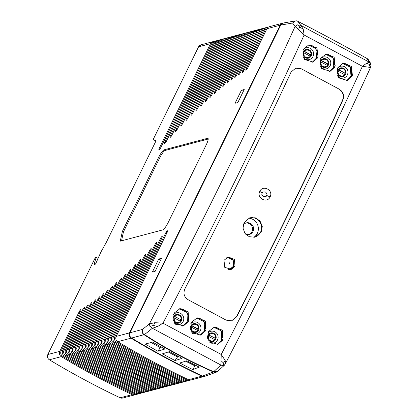 <?xml version="1.0" encoding="UTF-8"?>
<svg xmlns="http://www.w3.org/2000/svg" width="419" height="419" viewBox="0 0 419 419"><rect width="100%" height="100%" fill="white"/><g stroke="black" fill="none" stroke-linecap="round" stroke-linejoin="round"><path stroke-width="0.63" d="M280.756 25.056L283.49 22.982L295.316 20.95L292.577 23.024L280.756 25.056L130.01 332.759L142.465 329.434C141.648 331.586 142.167 333.341 144.016 334.702C165.296 348.603 188.445 361.031 213.465 371.999L202.34 376.042L205.32 376.157M130.01 332.759C129.188 334.912 129.701 336.666 131.561 338.028A840.325 809.367 75.2 0 0 202.34 376.042M131.561 338.028L144.016 334.702A3.981 1.393 123.1 0 0 144.529 334.572C165.699 348.409 188.739 360.78 213.648 371.695L213.465 371.999A3.981 3.834 -110 0 0 216.361 372.145L205.231 376.189M186.785 360.806A839.718 808.785 75.2 0 0 199.297 367.144L192.688 369.558A840.179 809.23 -104.8 0 1 179.756 363.011L186.785 360.806M175.236 354.704A839.718 808.785 75.2 0 0 182.066 358.339L175.048 360.56A840.179 809.23 -104.8 0 1 168.202 356.92A840.179 809.23 -104.8 0 1 162.488 353.814L169.527 351.604A839.718 808.785 75.2 0 0 175.236 354.704M145.225 344.072L152.636 342.087A839.718 808.785 75.2 0 0 164.861 349.027L157.843 351.242A840.179 809.23 -104.8 0 1 145.22 344.072M303.236 29.178L304.136 35.007C260.702 130.262 213.648 226.312 162.965 323.169L157.549 326.558L152.396 328.26L149.902 326.375L149.363 323.897C201.827 223.903 250.394 124.762 295.07 26.486L297.626 24.841L300.784 25.376L303.236 29.178L299.726 27.015L298.511 29.456L295.07 26.486L292.577 23.024C294.897 20.809 296.689 20.28 297.94 21.427A3.981 1.467 -62.9 0 0 297.809 21.327A3.981 3.981 0 0 0 295.316 20.95M224.285 365.331L223.317 365.803L220.928 365.064L221.232 354.464C271.522 257.397 318.581 161.341 362.404 66.302L366.635 63.227L369.312 62.18L367.06 58.519C343.381 45.236 320.299 32.839 297.809 21.327M370.621 63.327L368.495 59.891L367.06 58.545C343.48 45.315 320.446 32.944 297.94 21.427L300.784 25.376L369.312 62.18L370.658 63.379M149.902 326.375L153.527 325.427L154.852 322.693L162.965 323.169L221.232 354.464L225.181 360.46L225.417 363.682C277.247 263.823 325.642 165.039 370.606 67.328L371.051 64.275L370.642 63.353M370.543 67.019C370.852 67.511 370.281 67.579 368.835 67.223L369.72 64.605L371.035 64.269M368.835 67.223L362.404 66.302L304.136 35.007L298.511 29.456M301.214 68.763L339.317 89.221L301.214 68.763L295.783 68.082L291.09 72.052A1349.012 269.595 118.2 0 1 184.847 288.921C183.051 293.457 184.124 297.05 188.079 299.695L226.181 320.158L231.717 320.807L236.693 316.764A1349.012 269.595 -61.8 0 0 342.936 99.895C344.507 95.427 343.297 91.866 339.317 89.221M337.405 68.695L338.767 77.892L347.393 80.464L351.834 76.447L352.4 75.226L351.337 66.422L343.329 63.206L337.965 67.475L337.405 68.695M320.781 58.246L320.221 59.467L321.588 68.664L330.214 71.235L334.655 67.218L335.216 65.998L334.153 57.194L326.144 53.983L320.781 58.246M174.32 312.967L173.77 314.035L174.686 323.353L183.443 325.888L188.199 321.787L188.754 320.718L188.141 311.82L180.081 308.599L174.32 312.967M191.504 322.195L190.949 323.259L191.865 332.581L200.622 335.116L205.383 331.01L205.933 329.947L205.326 321.048L197.265 317.827L191.504 322.195M318.031 56.769L317.471 57.99L313.03 62.012L304.419 59.456L303.037 50.238L303.602 49.018L308.965 44.754L316.958 47.949L318.031 56.769L316.659 57.204L315.806 48.641L308.222 44.938L309.447 44.927L312.857 45.959L315.366 48.091L316.953 51.018L317.345 54.507L316.659 57.204L316.094 58.419L312.312 62.211M223.118 339.175L222.562 340.238L217.807 344.345L209.086 341.852L208.133 332.487L208.683 331.424L214.444 327.056L222.479 330.24L223.118 339.175L221.74 339.61L221.352 330.91L213.721 327.229L215.13 327.213L218.456 328.213L220.913 330.329L222.416 333.383L222.615 336.824L221.19 340.673L222.562 340.238M153.527 325.427L157.549 326.558M220.949 360.607L223.521 363.022L223.317 365.803M225.181 360.46L223.521 363.022M217.272 371.658A3.981 3.834 -110 0 1 216.361 372.145A3.981 3.981 0 0 0 217.681 371.344L213.648 371.695L220.928 365.064L152.396 328.26L144.529 334.572C142.931 334.126 142.245 332.414 142.465 329.434L149.363 323.897L154.852 322.693M297.626 24.841L299.726 27.015M366.635 63.227L369.72 64.605M295.625 68.129L300.905 68.842M339.002 89.305C342.988 91.955 344.193 95.511 342.627 99.979A1347.818 269.354 118.2 0 1 236.384 316.848L231.56 320.849M234.98 266.201L234.446 259.455L228.308 256.988L223.987 260.299L224.767 267.374L231.419 269.312L234.98 266.201L233.414 266.694L230.581 269.527L231.759 268.762L233.399 266.725M261.304 232.032L262.289 226.307L259.995 220.949L255.218 217.786L249.577 217.885L244.036 222.761L243.02 228.172L244.953 233.346L249.242 236.698L254.584 237.206L261.304 232.032M259.79 191.368C262.818 184.407 273.733 190.231 270.103 196.904C267.076 203.864 256.156 198.04 259.79 191.368L262.252 193.101C262.441 192.033 263.556 191.693 265.599 192.085C266.95 193.599 267.285 194.72 266.61 195.443C266.217 198.433 260.178 195.432 262.252 193.101M248.781 218.194A10.396 10.014 -104.8 0 1 257.303 233.362A10.396 10.014 -104.8 0 1 253.825 237.327M254.254 237.269A9.951 9.585 75.2 0 0 260.545 232.199A9.951 9.585 75.2 0 0 259.314 221.342A9.951 9.585 75.2 0 0 249.2 218.021M192.688 369.558L195.422 365.211M185.633 361.168A836.444 805.632 75.2 0 0 195.092 365.939M168.27 352.002A836.444 805.632 75.2 0 0 170.795 353.364A836.444 805.632 75.2 0 0 177.525 356.936L177.892 356.129M175.048 360.555L177.525 356.936M160.734 346.717L160.309 347.634A836.444 805.632 -104.8 0 1 151.175 342.48M157.843 351.242L160.309 347.634M316.623 57.283L316.062 58.456L317.471 57.99M335.216 65.998L333.838 66.432L333.278 67.648L329.496 71.44L331.45 70.151L333.241 67.726M334.655 67.218L333.246 67.684L334.42 64.542L334.446 61.535L333.178 58.199L330.821 55.685L328.009 54.376L325.401 54.166L332.995 57.88L333.802 66.511M352.4 75.226L351.022 75.656L350.457 76.876L351.834 76.447M350.42 76.955L348.629 79.38L346.675 80.668L350.457 76.876L351.599 73.77L351.625 70.764L350.363 67.428L348.006 64.914L345.193 63.604L342.585 63.395L350.179 67.103L350.986 75.734M188.754 320.718L187.377 321.153L188.063 319.32L188.283 316.141L187.173 312.799L184.905 310.28L181.966 308.939L179.358 308.777L186.994 312.469L187.377 321.153L186.816 322.237M187.361 321.158L184.92 324.662L182.71 326.097L186.822 322.216L188.199 321.782M204.545 330.397L205.242 328.548L205.462 325.369L204.357 322.028L202.084 319.508L199.151 318.168L196.537 318.005L204.179 321.692L204.556 330.382L203.995 331.46L199.889 335.326L202.105 333.891L203.99 331.45L205.383 331.01M203.99 331.45L204.54 330.382L205.933 329.947M221.169 340.673L219.284 343.119L217.073 344.554L221.19 340.673L221.73 339.626M160.351 148.384L159.456 147.902L210.527 43.655A3.981 3.834 -104.8 0 1 213.632 41.539M184.601 381.599A3.981 3.834 -104.8 0 1 183.946 381.84L182.396 382.254A3.981 3.834 -104.8 0 1 179.819 382.002A840.325 809.367 -104.8 0 1 109.04 343.989A3.981 3.834 -104.8 0 1 107.494 338.725L150.625 250.677A2.587 0.519 -61.8 0 0 150.735 250.447A2.587 0.519 -61.8 0 0 151.18 248.577A2.587 0.519 -61.8 0 0 149.279 251.033L106.148 339.081L104.593 339.49A3.981 3.834 -104.8 0 0 106.138 344.758L107.693 344.345A3.981 3.834 -104.8 0 1 106.148 339.081M183.946 381.84A3.981 3.834 -104.8 0 1 181.369 381.594A840.325 809.367 -104.8 0 1 110.59 343.58A3.981 3.834 -104.8 0 1 109.045 338.311L107.494 338.725M181.705 382.364A3.981 3.834 -104.8 0 1 181.05 382.61L179.494 383.018A3.981 3.834 -104.8 0 1 176.923 382.772A840.325 809.367 -104.8 0 1 106.138 344.758M181.05 382.61A3.981 3.834 -104.8 0 1 178.473 382.358A840.325 809.367 -104.8 0 1 107.693 344.345M170.114 385.433A3.981 3.834 -104.8 0 1 166.882 385.428A840.325 809.367 -104.8 0 1 96.103 347.414A3.981 3.834 -104.8 0 1 94.558 342.15L93.002 342.559A3.981 3.834 -104.8 0 0 94.547 347.828L96.103 347.414M169.459 385.679L167.904 386.088A3.981 3.834 -104.8 0 1 165.332 385.841A840.325 809.367 -104.8 0 1 94.547 347.828M167.218 386.203A3.981 3.834 -104.8 0 1 163.986 386.198A840.325 809.367 -104.8 0 1 93.207 348.184A3.981 3.834 -104.8 0 1 91.661 342.915L90.106 343.329A3.981 3.834 -104.8 0 0 91.651 348.592L93.207 348.184M166.563 386.444L165.007 386.857A3.981 3.834 -104.8 0 1 162.431 386.606A840.325 809.367 -104.8 0 1 91.651 348.592M164.321 386.967A3.981 3.834 -104.8 0 1 161.09 386.962A840.325 809.367 -104.8 0 1 90.305 348.948A3.981 3.834 -104.8 0 1 88.76 343.685L87.21 344.093A3.981 3.834 -104.8 0 0 88.755 349.362L90.305 348.948M163.661 387.214L162.111 387.622A3.981 3.834 -104.8 0 1 159.534 387.376A840.325 809.367 -104.8 0 1 88.755 349.362M161.42 387.737A3.981 3.834 -104.8 0 1 158.188 387.732A840.325 809.367 -104.8 0 1 87.409 349.718A3.981 3.834 -104.8 0 1 85.864 344.455L84.313 344.863A3.981 3.834 -104.8 0 0 85.858 350.127L87.409 349.718M160.765 387.978L159.215 388.392A3.981 3.834 -104.8 0 1 156.638 388.141A840.325 809.367 -104.8 0 1 85.858 350.127M158.523 388.502A3.981 3.834 -104.8 0 1 157.869 388.748L156.313 389.157A3.981 3.834 -104.8 0 1 153.742 388.911A840.325 809.367 -104.8 0 1 82.957 350.897A3.981 3.834 -104.8 0 1 81.412 345.633L107.583 292.216A2.587 0.519 -61.8 0 0 107.688 291.985A2.587 0.519 -61.8 0 0 108.133 290.116A2.587 0.519 -61.8 0 0 106.237 292.572L80.071 345.989L78.515 346.398A3.981 3.834 -104.8 0 0 80.06 351.661L81.611 351.253A3.981 3.834 -104.8 0 1 80.071 345.989M157.869 388.748A3.981 3.834 -104.8 0 1 155.292 388.497A840.325 809.367 -104.8 0 1 84.512 350.483A3.981 3.834 -104.8 0 1 82.967 345.219L81.412 345.633M155.627 389.272A3.981 3.834 -104.8 0 1 154.972 389.513L153.417 389.927A3.981 3.834 -104.8 0 1 150.84 389.675A840.325 809.367 -104.8 0 1 80.06 351.661M154.972 389.513A3.981 3.834 -104.8 0 1 152.396 389.267A840.325 809.367 -104.8 0 1 81.611 351.253M152.731 390.042A3.981 3.834 -104.8 0 1 152.071 390.283L150.521 390.691A3.981 3.834 -104.8 0 1 147.944 390.445A840.325 809.367 -104.8 0 1 77.164 352.431A3.981 3.834 -104.8 0 1 75.619 347.168L99.293 298.847A2.587 0.519 -61.8 0 0 99.397 298.616A2.587 0.519 -61.8 0 0 99.842 296.741A2.587 0.519 -61.8 0 0 97.946 299.203L74.273 347.524L72.723 347.932A3.981 3.834 -104.8 0 0 74.268 353.201L75.818 352.788A3.981 3.834 -104.8 0 1 74.273 347.524M152.071 390.283A3.981 3.834 -104.8 0 1 149.499 390.037A840.325 809.367 -104.8 0 1 78.714 352.018A3.981 3.834 -104.8 0 1 77.169 346.754L75.619 347.168M149.829 390.807A3.981 3.834 -104.8 0 1 149.174 391.047L147.624 391.461A3.981 3.834 -104.8 0 1 145.047 391.215A840.325 809.367 -104.8 0 1 74.268 353.201M149.174 391.047A3.981 3.834 -104.8 0 1 146.598 390.801A840.325 809.367 -104.8 0 1 75.818 352.788M146.933 391.576A3.981 3.834 -104.8 0 1 143.701 391.571A840.325 809.367 -104.8 0 1 72.922 353.557A3.981 3.834 -104.8 0 1 71.377 348.289L69.821 348.702A3.981 3.834 -104.8 0 0 71.366 353.966L72.922 353.557M146.278 391.817L144.723 392.226A3.981 3.834 -104.8 0 1 142.151 391.98A840.325 809.367 -104.8 0 1 71.366 353.966M144.036 392.341A3.981 3.834 -104.8 0 1 143.382 392.582L141.826 392.996A3.981 3.834 -104.8 0 1 139.249 392.75A840.325 809.367 -104.8 0 1 68.47 354.736A3.981 3.834 -104.8 0 1 66.925 349.467L87.65 307.169A2.587 0.519 -61.8 0 0 87.76 306.938A2.587 0.519 -61.8 0 0 88.2 305.063A2.587 0.519 -61.8 0 0 86.304 307.525L65.579 349.823L64.028 350.237A3.981 3.834 -104.8 0 0 65.574 355.501L67.124 355.092A3.981 3.834 -104.8 0 1 65.579 349.823M143.382 392.582A3.981 3.834 -104.8 0 1 140.805 392.336A840.325 809.367 -104.8 0 1 70.02 354.322A3.981 3.834 -104.8 0 1 68.48 349.058L66.925 349.467M138.239 393.876A3.981 3.834 -104.8 0 1 137.584 394.117L136.034 394.53A3.981 3.834 -104.8 0 1 133.457 394.284A840.325 809.367 -104.8 0 1 62.677 356.27A3.981 3.834 -104.8 0 1 61.132 351.002L80.401 311.663A2.587 0.519 -61.8 0 0 80.511 311.437A2.587 0.519 -61.8 0 0 80.951 309.562A2.587 0.519 -61.8 0 0 79.055 312.019L59.786 351.358L47.834 354.521L95.323 257.591L96.14 257.376L98.072 258.413M64.028 350.237L83.973 309.521A2.587 0.519 -61.8 0 0 84.083 309.29A2.587 0.519 -61.8 0 0 84.528 307.42A2.587 0.519 -61.8 0 0 82.627 309.877L62.682 350.593L61.132 351.002M137.584 394.117A3.981 3.834 -104.8 0 1 135.007 393.87A840.325 809.367 -104.8 0 1 64.227 355.857A3.981 3.834 -104.8 0 1 62.682 350.593M141.14 393.111A3.981 3.834 -104.8 0 1 140.48 393.352L138.93 393.76A3.981 3.834 -104.8 0 1 136.353 393.514A840.325 809.367 -104.8 0 1 65.574 355.501M140.48 393.352A3.981 3.834 -104.8 0 1 137.909 393.106A840.325 809.367 -104.8 0 1 67.124 355.092M69.821 348.702L91.426 304.608A2.587 0.519 -61.8 0 0 91.536 304.377A2.587 0.519 -61.8 0 0 91.976 302.502A2.587 0.519 -61.8 0 0 90.08 304.964L68.48 349.058M72.723 347.932L95.307 301.832A2.587 0.519 -61.8 0 0 95.417 301.601A2.587 0.519 -61.8 0 0 95.857 299.732A2.587 0.519 -61.8 0 0 93.961 302.188L71.377 348.289M78.515 346.398L103.383 295.641A2.587 0.519 -61.8 0 0 103.493 295.411A2.587 0.519 -61.8 0 0 103.933 293.541A2.587 0.519 -61.8 0 0 102.037 295.997L77.169 346.754M84.313 344.863L111.889 288.565A2.587 0.519 -61.8 0 0 111.999 288.335A2.587 0.519 -61.8 0 0 112.444 286.465A2.587 0.519 -61.8 0 0 110.548 288.921L82.967 345.219M87.21 344.093L116.314 284.69A2.587 0.519 -61.8 0 0 116.424 284.459A2.587 0.519 -61.8 0 0 116.864 282.584A2.587 0.519 -61.8 0 0 114.968 285.046L85.864 344.455M90.106 343.329L120.85 280.578A2.587 0.519 -61.8 0 0 120.96 280.348A2.587 0.519 -61.8 0 0 121.4 278.473A2.587 0.519 -61.8 0 0 119.504 280.934L88.76 343.685M93.002 342.559L125.501 276.226A2.587 0.519 -61.8 0 0 125.611 275.995A2.587 0.519 -61.8 0 0 126.051 274.126A2.587 0.519 -61.8 0 0 124.155 276.582L91.661 342.915M173.01 384.668A3.981 3.834 -104.8 0 1 172.356 384.909L170.805 385.323A3.981 3.834 -104.8 0 1 168.228 385.071A840.325 809.367 -104.8 0 1 97.449 347.058A3.981 3.834 -104.8 0 1 95.904 341.794L130.272 271.632A2.587 0.519 -61.8 0 0 130.382 271.402A2.587 0.519 -61.8 0 0 130.828 269.532A2.587 0.519 -61.8 0 0 128.926 271.989L94.558 342.15M172.356 384.909A3.981 3.834 -104.8 0 1 169.779 384.663A840.325 809.367 -104.8 0 1 98.999 346.649A3.981 3.834 -104.8 0 1 97.454 341.38L95.904 341.794M175.912 383.898A3.981 3.834 -104.8 0 1 175.252 384.144L173.702 384.553A3.981 3.834 -104.8 0 1 171.125 384.307A840.325 809.367 -104.8 0 1 100.345 346.293A3.981 3.834 -104.8 0 1 98.8 341.024L135.169 266.788A2.587 0.519 -61.8 0 0 135.279 266.557A2.587 0.519 -61.8 0 0 135.719 264.688A2.587 0.519 -61.8 0 0 133.823 267.144L97.454 341.38M104.593 339.49L145.341 256.318A2.587 0.519 -61.8 0 0 145.451 256.088A2.587 0.519 -61.8 0 0 145.896 254.218A2.587 0.519 -61.8 0 0 143.995 256.674L103.252 339.846L101.697 340.259L140.192 261.686A2.587 0.519 -61.8 0 0 140.297 261.456A2.587 0.519 -61.8 0 0 140.742 259.581A2.587 0.519 -61.8 0 0 138.846 262.043L100.351 340.616L98.8 341.024M178.808 383.134A3.981 3.834 -104.8 0 1 175.577 383.128A840.325 809.367 -104.8 0 1 104.797 345.115A3.981 3.834 -104.8 0 1 103.252 339.846M187.503 380.829A3.981 3.834 -104.8 0 1 186.843 381.075L185.292 381.484A3.981 3.834 -104.8 0 1 182.715 381.238A840.325 809.367 -104.8 0 1 111.936 343.224A3.981 3.834 -104.8 0 1 110.391 337.955L156.051 244.754A2.587 0.519 -61.8 0 0 156.161 244.523A2.587 0.519 -61.8 0 0 156.601 242.653A2.587 0.519 -61.8 0 0 154.705 245.11L109.045 338.311M186.843 381.075A3.981 3.834 -104.8 0 1 184.271 380.824A840.325 809.367 -104.8 0 1 113.486 342.81A3.981 3.834 -104.8 0 1 111.941 337.546L110.391 337.955M190.399 380.064A3.981 3.834 -104.8 0 1 189.744 380.305L188.189 380.719A3.981 3.834 -104.8 0 1 185.612 380.468A840.325 809.367 -104.8 0 1 114.832 342.454A3.981 3.834 -104.8 0 1 113.287 337.19L161.619 238.537A2.587 0.519 -61.8 0 0 161.729 238.306A2.587 0.519 -61.8 0 0 162.169 236.436A2.587 0.519 -61.8 0 0 160.273 238.893L111.941 337.546M189.744 380.305A3.981 3.834 -104.8 0 1 187.167 380.059A840.325 809.367 -104.8 0 1 116.388 342.045A3.981 3.834 -104.8 0 1 114.843 336.776L113.287 337.19M131.032 338.164A3.981 3.834 -104.8 0 1 129.487 332.901L116.183 336.42A3.981 3.834 -104.8 0 0 117.729 341.689L131.032 338.164A840.325 809.367 -104.8 0 0 201.817 376.178A3.981 3.834 -104.8 0 0 204.388 376.424L191.085 379.949A3.981 3.834 -104.8 0 1 188.513 379.703A840.325 809.367 -104.8 0 1 117.729 341.689M166.914 232.87L165.987 232.372A2.587 0.519 -61.8 0 1 167.888 229.911A2.587 0.519 -61.8 0 1 167.443 231.786A2.587 0.519 -61.8 0 1 167.333 232.016L116.183 336.42M240.045 73.22L239.149 72.744A2.587 0.519 -61.8 0 0 239.034 72.979A2.587 0.519 -61.8 0 0 238.594 74.844A2.587 0.519 -61.8 0 0 240.49 72.387L261.131 30.252A3.981 3.834 -104.8 0 1 263.551 28.251L265.101 27.837A3.981 3.834 -104.8 0 1 265.793 27.727M236.258 75.802L235.363 75.32A2.587 0.519 -61.8 0 0 235.248 75.556A2.587 0.519 -61.8 0 0 234.808 77.426A2.587 0.519 -61.8 0 0 236.709 74.964L258.235 31.022A3.981 3.834 -104.8 0 1 260.655 29.016L262.205 28.607A3.981 3.834 -104.8 0 1 262.896 28.492M232.341 78.641L231.45 78.159A2.587 0.519 -61.8 0 0 231.361 78.348A2.587 0.519 -61.8 0 0 230.921 80.212A2.587 0.519 -61.8 0 0 232.817 77.756L255.339 31.786A3.981 3.834 -104.8 0 1 257.753 29.786L259.309 29.372A3.981 3.834 -104.8 0 1 259.995 29.262M228.376 81.595L227.48 81.113A2.587 0.519 -61.8 0 0 227.37 81.349A2.587 0.519 -61.8 0 0 226.93 83.213A2.587 0.519 -61.8 0 0 228.826 80.757L252.442 32.556A3.981 3.834 -104.8 0 1 254.857 30.55L256.407 30.142A3.981 3.834 -104.8 0 1 257.098 30.027M224.28 84.811L223.385 84.334A2.587 0.519 -61.8 0 0 223.269 84.57A2.587 0.519 -61.8 0 0 222.829 86.434A2.587 0.519 -61.8 0 0 224.725 83.978L249.541 33.321A3.981 3.834 -104.8 0 1 251.96 31.32L253.511 30.906A3.981 3.834 -104.8 0 1 254.202 30.797M220.075 88.247L219.179 87.77A2.587 0.519 -61.8 0 0 219.064 88.006A2.587 0.519 -61.8 0 0 218.624 89.87A2.587 0.519 -61.8 0 0 220.525 87.414L246.644 34.091A3.981 3.834 -104.8 0 1 249.064 32.085L250.614 31.676A3.981 3.834 -104.8 0 1 251.306 31.561M215.759 91.908L214.863 91.426A2.587 0.519 -61.8 0 0 214.753 91.661A2.587 0.519 -61.8 0 0 214.313 93.526A2.587 0.519 -61.8 0 0 216.209 91.07L243.748 34.856A3.981 3.834 -104.8 0 1 246.163 32.855L247.718 32.441A3.981 3.834 -104.8 0 1 248.404 32.331M242.611 33.866A3.981 3.834 -104.8 0 0 239.506 35.982L210.438 95.312A2.587 0.519 -61.8 0 0 210.328 95.548A2.587 0.519 -61.8 0 0 209.888 97.412A2.587 0.519 -61.8 0 0 211.784 94.956L240.852 35.625A3.981 3.834 -104.8 0 1 243.266 33.62L244.816 33.211A3.981 3.834 -104.8 0 1 245.508 33.096M206.797 99.911L205.902 99.429A2.587 0.519 -61.8 0 0 205.787 99.664A2.587 0.519 -61.8 0 0 205.347 101.529A2.587 0.519 -61.8 0 0 207.248 99.073L237.95 36.39A3.981 3.834 -104.8 0 1 240.37 34.389L241.92 33.981M202.141 104.258L201.246 103.781A2.587 0.519 -61.8 0 0 201.136 104.017A2.587 0.519 -61.8 0 0 200.696 105.881A2.587 0.519 -61.8 0 0 202.592 103.425L235.054 37.16A3.981 3.834 -104.8 0 1 237.473 35.159L239.024 34.746A3.981 3.834 -104.8 0 1 239.715 34.63M197.37 108.856L196.474 108.374A2.587 0.519 -61.8 0 0 196.364 108.61A2.587 0.519 -61.8 0 0 195.924 110.475A2.587 0.519 -61.8 0 0 197.82 108.018L232.157 37.925A3.981 3.834 -104.8 0 1 234.572 35.924L236.127 35.515A3.981 3.834 -104.8 0 1 236.814 35.4M231.021 36.935A3.981 3.834 -104.8 0 0 227.915 39.051L191.583 113.214A2.587 0.519 -61.8 0 0 191.467 113.449A2.587 0.519 -61.8 0 0 191.027 115.314A2.587 0.519 -61.8 0 0 192.929 112.858L229.261 38.695A3.981 3.834 -104.8 0 1 231.676 36.694L233.226 36.28A3.981 3.834 -104.8 0 1 233.917 36.165M228.125 37.7A3.981 3.834 -104.8 0 0 225.013 39.815L186.565 118.31A2.587 0.519 -61.8 0 0 186.45 118.546A2.587 0.519 -61.8 0 0 186.01 120.41A2.587 0.519 -61.8 0 0 187.906 117.954L226.36 39.459A3.981 3.834 -104.8 0 1 228.779 37.459L230.33 37.05M182.312 124.15L181.417 123.668A2.587 0.519 -61.8 0 0 181.301 123.904A2.587 0.519 -61.8 0 0 180.867 125.768A2.587 0.519 -61.8 0 0 182.763 123.312L223.463 40.229A3.981 3.834 -104.8 0 1 225.883 38.229L227.433 37.815M177.033 129.78L176.137 129.298A2.587 0.519 -61.8 0 0 176.022 129.534A2.587 0.519 -61.8 0 0 175.587 131.398A2.587 0.519 -61.8 0 0 177.483 128.942L220.567 40.994A3.981 3.834 -104.8 0 1 222.981 38.993L224.537 38.585A3.981 3.834 -104.8 0 1 225.223 38.469M171.617 135.688L170.722 135.206A2.587 0.519 -61.8 0 0 170.606 135.442A2.587 0.519 -61.8 0 0 170.166 137.306A2.587 0.519 -61.8 0 0 172.068 134.85L217.671 41.764A3.981 3.834 -104.8 0 1 220.085 39.763L221.635 39.349A3.981 3.834 -104.8 0 1 222.327 39.234M166.055 141.884L165.159 141.407A2.587 0.519 -61.8 0 0 165.049 141.643A2.587 0.519 -61.8 0 0 164.609 143.508A2.587 0.519 -61.8 0 0 166.505 141.046L214.769 42.534A3.981 3.834 -104.8 0 1 217.189 40.528L218.739 40.119A3.981 3.834 -104.8 0 1 219.43 40.004M170.722 135.206L216.324 42.12A3.981 3.834 -104.8 0 1 218.739 40.119M165.159 141.407L213.423 42.89A3.981 3.834 -104.8 0 1 216.534 40.769M153.427 139.684L155.936 141.03M210.527 43.655L198.58 46.818L153.16 139.532L156.02 140.863L106.211 242.538L101.005 251.871L95.548 264.028L93.924 265.07L96.14 257.376M159.456 147.902A2.587 0.519 -61.8 0 0 159.346 148.137A2.587 0.519 -61.8 0 0 158.906 150.007A2.587 0.519 -61.8 0 0 160.802 147.546L211.873 43.298A3.981 3.834 -104.8 0 1 214.292 41.298L215.843 40.884M135.342 394.646A3.981 3.834 -104.8 0 1 132.111 394.64A840.325 809.367 -104.8 0 1 61.331 356.627A3.981 3.834 -104.8 0 1 59.786 351.358M165.987 232.372L114.843 336.776M282.904 23.134A3.981 3.834 -104.8 0 0 280.232 25.198L129.487 332.901M247.31 68.679L246.414 68.197A2.587 0.519 -61.8 0 0 246.304 68.433A2.587 0.519 -61.8 0 0 245.864 70.303A2.587 0.519 -61.8 0 0 247.76 67.841L266.929 28.717A3.981 3.834 -104.8 0 1 269.344 26.716L282.647 23.192M246.414 68.197L265.583 29.073A3.981 3.834 -104.8 0 1 268.689 26.957M243.727 70.848L242.831 70.366A2.587 0.519 -61.8 0 0 242.721 70.602A2.587 0.519 -61.8 0 0 242.282 72.471A2.587 0.519 -61.8 0 0 244.177 70.01L264.033 29.487A3.981 3.834 -104.8 0 1 266.447 27.481L267.998 27.073M242.831 70.366L262.687 29.843A3.981 3.834 -104.8 0 1 265.101 27.837M239.149 72.744L259.785 30.608A3.981 3.834 -104.8 0 1 262.205 28.607M235.363 75.32L256.889 31.378A3.981 3.834 -104.8 0 1 259.309 29.372M231.45 78.159L253.993 32.143A3.981 3.834 -104.8 0 1 256.407 30.142M227.48 81.113L251.096 32.912A3.981 3.834 -104.8 0 1 253.511 30.906M223.385 84.334L248.195 33.677A3.981 3.834 -104.8 0 1 250.614 31.676M219.179 87.77L245.298 34.447A3.981 3.834 -104.8 0 1 247.718 32.441M214.863 91.426L242.402 35.212A3.981 3.834 -104.8 0 1 244.816 33.211M205.902 99.429L236.604 36.746A3.981 3.834 -104.8 0 1 239.024 34.746M201.246 103.781L233.708 37.516A3.981 3.834 -104.8 0 1 236.127 35.515M196.474 108.374L230.811 38.281A3.981 3.834 -104.8 0 1 233.226 36.28M181.417 123.668L222.117 40.585A3.981 3.834 -104.8 0 1 224.537 38.585M176.137 129.298L219.221 41.35A3.981 3.834 -104.8 0 1 221.635 39.349M158.728 259.052L161.519 258.314L155.145 271.323L152.354 272.062L158.728 259.052L160.613 260.168M241.423 90.253L244.214 89.514L237.84 102.524L235.049 103.268L241.423 90.253L243.303 91.373M123.448 231.885L122.374 231.377L120.3 241.15L162.74 229.911A8.066 1.613 118.2 0 0 168.328 222.232L206.227 144.864A8.066 1.613 -61.8 0 0 207.971 138.328A8.066 1.613 -61.8 0 0 207.62 138.296L164.159 149.808A8.066 1.613 -61.8 0 0 158.571 157.486L159.629 158.036L123.448 231.885L121.552 240.82M122.374 231.377L158.571 157.486M208.201 139.05L165.144 150.452A7.961 1.592 -61.8 0 0 159.629 158.036M94.678 264.588L94.27 264.368M49.358 359.774L49.369 359.79C47.515 358.434 46.996 356.684 47.824 354.532L95.323 257.591M178.154 383.375L176.598 383.788A3.981 3.834 -104.8 0 1 174.021 383.537A840.325 809.367 -104.8 0 1 103.242 345.523A3.981 3.834 -104.8 0 1 101.697 340.259M175.252 384.144A3.981 3.834 -104.8 0 1 172.68 383.893A840.325 809.367 -104.8 0 1 101.896 345.879A3.981 3.834 -104.8 0 1 100.351 340.616M245.565 234.111A5.971 5.751 75.2 0 0 252.29 224.982A5.971 5.751 75.2 0 0 243.245 224.982M248.834 234.561A5.971 5.751 75.2 0 0 245.791 223.065M177.729 322.682A3.781 3.64 -104.8 0 1 174.147 321.614A3.781 3.64 -104.8 0 0 177.729 322.682L178.504 322.478A3.781 3.64 75.2 0 0 180.385 321.237L174 317.812A3.781 3.64 75.2 0 0 180.385 321.237L174 317.812A3.781 3.64 75.2 0 0 178.504 322.478L177.729 322.682M173.209 318.073A3.781 3.64 -104.8 0 1 175.791 315.371L176.567 315.167A3.781 3.64 -104.8 0 1 181.071 319.833L174.377 316.486L181.071 319.833A3.781 3.64 -104.8 0 0 174.686 316.403L181.071 319.833L174.377 316.486A3.781 3.64 75.2 0 0 173.691 317.89L174 317.812L173.691 317.89A3.781 3.64 75.2 0 1 174.377 316.486L174.686 316.403A3.781 3.64 -104.8 0 1 176.567 315.167L175.791 315.371A3.781 3.64 -104.8 0 0 173.209 318.073M180.201 321.143A3.781 3.64 75.2 0 0 180.762 319.912A3.781 3.64 75.2 0 1 180.201 321.143M345.544 74.352A4.478 4.316 -104.8 0 1 338.332 75.048A4.478 4.316 -104.8 0 1 340.532 67.946A4.478 4.316 -104.8 0 1 345.544 74.352M337.677 68.093A6.07 5.845 -104.8 0 1 347.33 74.98A6.07 5.845 -104.8 0 1 337.4 75.708M320.629 60.975A4.478 4.316 -104.8 0 1 327.836 60.278A4.478 4.316 -104.8 0 1 325.642 67.38A4.478 4.316 -104.8 0 1 320.629 60.975M320.498 58.864A6.07 5.845 -104.8 0 1 330.151 65.752A6.07 5.845 -104.8 0 1 320.216 66.48M325.516 66.689A3.781 3.64 -104.8 0 1 321.012 62.022L327.391 65.453A3.781 3.64 -104.8 0 1 325.516 66.689L324.741 66.899A3.781 3.64 -104.8 0 1 321.158 65.825M320.221 62.284A3.781 3.64 -104.8 0 1 322.803 59.587L323.578 59.378A3.781 3.64 75.2 0 0 321.698 60.619L321.389 60.703A3.781 3.64 75.2 0 0 320.697 62.106L321.012 62.022M327.213 65.359A3.781 3.64 75.2 0 0 327.773 64.128L328.082 64.044A3.781 3.64 75.2 0 0 323.578 59.378M327.773 64.128L321.389 60.703M328.082 64.044L321.698 60.619M311.181 55.9A4.478 4.316 -104.8 0 1 303.969 56.591A4.478 4.316 -104.8 0 1 306.163 49.494A4.478 4.316 -104.8 0 1 311.181 55.9M303.314 49.641A6.07 5.845 -104.8 0 1 312.967 56.528A6.07 5.845 -104.8 0 1 303.037 57.251M308.332 57.466A3.781 3.64 -104.8 0 1 303.827 52.799L310.212 56.225A3.781 3.64 -104.8 0 1 308.332 57.466L307.556 57.67A3.781 3.64 -104.8 0 1 303.974 56.596M303.037 53.061A3.781 3.64 -104.8 0 1 305.619 50.359L306.394 50.154A3.781 3.64 75.2 0 0 304.519 51.39L304.204 51.474A3.781 3.64 75.2 0 0 303.518 52.878L303.827 52.799M310.034 56.13A3.781 3.64 75.2 0 0 310.589 54.899L310.898 54.816A3.781 3.64 75.2 0 0 306.394 50.154M310.589 54.899L304.204 51.474M310.898 54.816L304.519 51.39M173.618 316.759A4.478 4.316 -104.8 0 1 180.825 316.062A4.478 4.316 -104.8 0 1 178.63 323.164A4.478 4.316 -104.8 0 1 173.618 316.759M173.471 314.674A6.07 5.845 -104.8 0 1 183.14 321.541A6.07 5.845 -104.8 0 1 175.477 324.196M198.533 330.141A4.478 4.316 -104.8 0 1 191.321 330.832A4.478 4.316 -104.8 0 1 193.52 323.735A4.478 4.316 -104.8 0 1 198.533 330.141M190.65 323.897A6.07 5.845 -104.8 0 1 200.319 330.769A6.07 5.845 -104.8 0 1 192.661 333.419M197.386 330.371A3.781 3.64 75.2 0 0 197.941 329.14L191.562 325.715A3.781 3.64 75.2 0 0 190.87 327.119L191.179 327.04A3.781 3.64 75.2 0 0 195.683 331.707L194.908 331.911A3.781 3.64 -104.8 0 1 191.331 330.837M190.394 327.302A3.781 3.64 -104.8 0 1 192.976 324.599L193.751 324.395A3.781 3.64 -104.8 0 1 198.255 329.056L191.871 325.631A3.781 3.64 -104.8 0 1 193.751 324.395M191.562 325.715L191.871 325.631M191.179 327.04L197.564 330.465A3.781 3.64 75.2 0 1 195.683 331.707M197.941 329.14L198.255 329.056M207.981 335.216A4.478 4.316 -104.8 0 1 215.193 334.519A4.478 4.316 -104.8 0 1 212.993 341.621A4.478 4.316 -104.8 0 1 207.981 335.216M207.834 333.126A6.07 5.845 -104.8 0 1 217.503 339.992A6.07 5.845 -104.8 0 1 209.84 342.648M214.57 339.6A3.781 3.64 75.2 0 0 215.125 338.369L208.741 334.943A3.781 3.64 75.2 0 0 208.054 336.347L208.363 336.263A3.781 3.64 75.2 0 0 212.868 340.93L212.093 341.139A3.781 3.64 -104.8 0 1 208.51 340.066M207.573 336.525A3.781 3.64 -104.8 0 1 210.155 333.828L210.93 333.618A3.781 3.64 -104.8 0 1 215.434 338.285L215.125 338.369M212.868 340.93A3.781 3.64 75.2 0 0 214.748 339.694L208.363 336.263M208.741 334.943L215.434 338.285M209.055 334.86A3.781 3.64 -104.8 0 1 210.93 333.618M342.695 75.918A3.781 3.64 -104.8 0 1 338.191 71.251L344.575 74.682A3.781 3.64 -104.8 0 1 342.695 75.918L341.92 76.122A3.781 3.64 -104.8 0 1 338.337 75.053M337.4 71.513A3.781 3.64 -104.8 0 1 339.982 68.81L340.762 68.606A3.781 3.64 75.2 0 0 338.882 69.847L338.573 69.926A3.781 3.64 75.2 0 0 337.882 71.335L338.191 71.251M344.397 74.582A3.781 3.64 75.2 0 0 344.952 73.356L345.266 73.273A3.781 3.64 75.2 0 0 340.762 68.606M344.952 73.356L338.573 69.926M345.266 73.273L338.882 69.847M236.693 316.764L236.384 316.848M342.627 99.979L342.936 99.895M227.486 257.208L233.126 260.189L233.393 266.704L233.917 265.295L234.048 262.86L233.221 260.393L231.728 258.628L229.455 257.434L227.48 257.208M316.057 58.498L314.355 60.839L312.38 62.18M266.61 195.443L270.103 196.904M179.819 382.002L181.369 381.594M109.04 343.989L110.59 343.58M176.923 382.772L178.473 382.358M165.332 385.841L166.882 385.428M162.431 386.606L163.986 386.198M159.534 387.376L161.09 386.962M156.638 388.141L158.188 387.732M153.742 388.911L155.292 388.497M82.957 350.897L84.512 350.483M150.84 389.675L152.396 389.267M147.944 390.445L149.499 390.037M77.164 352.431L78.714 352.018M145.047 391.215L146.598 390.801M142.151 391.98L143.701 391.571M139.249 392.75L140.805 392.336M68.47 354.736L70.02 354.322M83.554 310.374L82.627 309.877M136.353 393.514L137.909 393.106M87.231 308.023L86.304 307.525M91.007 305.461L90.08 304.964M93.961 302.188L94.888 302.686M98.874 299.7L97.946 299.203M102.964 296.495L102.037 295.997M106.237 292.572L107.164 293.07M111.475 289.419L110.548 288.921M115.895 285.543L114.968 285.046M119.504 280.934L120.431 281.432M125.082 277.079L124.155 276.582M129.853 272.486L128.926 271.989M168.228 385.071L169.779 384.663M97.449 347.058L98.999 346.649M134.75 267.641L133.823 267.144M143.995 256.674L144.922 257.172M149.279 251.033L150.206 251.531M155.632 245.607L154.705 245.11M182.715 381.238L184.271 380.824M111.936 343.224L113.486 342.81M161.2 239.39L160.273 238.893M114.832 342.454L116.388 342.045M185.612 380.468L187.167 380.059M188.513 379.703L201.817 376.178M216.324 42.12L214.769 42.534M198.564 46.844L198.58 46.818A3.981 3.834 -104.8 0 1 200.994 44.817L212.946 41.654M134.688 394.887L122.736 398.05A3.981 3.834 -104.8 0 1 120.164 397.804A840.325 809.367 -104.8 0 1 49.384 359.79L61.331 356.627M120.138 397.793L132.111 394.64M280.232 25.198L266.929 28.717M265.583 29.073L264.033 29.487M262.687 29.843L261.131 30.252M259.785 30.608L258.235 31.022M256.889 31.378L255.339 31.786M253.993 32.143L252.442 32.556M251.096 32.912L249.541 33.321M248.195 33.677L246.644 34.091M245.298 34.447L243.748 34.856M242.402 35.212L240.852 35.625M239.506 35.982L237.95 36.39M236.604 36.746L235.054 37.16M233.708 37.516L232.157 37.925M230.811 38.281L229.261 38.695M227.915 39.051L226.36 39.459M225.013 39.815L223.463 40.229M222.117 40.585L220.567 40.994M219.221 41.35L217.671 41.764M213.423 42.89L211.873 43.298M165.144 150.452L164.159 149.808M208.164 138.652L207.62 138.296M47.824 354.532L47.834 354.521A3.981 3.834 -104.8 0 0 49.384 359.79L49.369 359.79C72.382 373.638 95.977 386.313 120.148 397.804L122.736 398.05M186.565 118.31L187.461 118.792M210.438 95.312L211.333 95.794M191.583 113.214L192.478 113.696M138.846 262.043L139.773 262.54M100.345 346.293L101.896 345.879M171.125 384.307L172.68 383.893M79.982 312.516L79.055 312.019M133.457 394.284L135.007 393.87M62.677 356.27L64.227 355.857M174.021 383.537L175.577 383.128M103.242 345.523L104.797 345.115M225.935 258.015L226.564 257.847A5.971 5.751 75.2 0 0 225.81 258.104M229.884 263.42A0.398 0.382 75.2 0 0 229.717 262.881A0.398 0.382 75.2 0 0 229.198 263.048A0.398 0.382 75.2 0 0 229.371 263.588A0.398 0.382 75.2 0 0 229.884 263.42M228.601 269.564A5.971 5.751 75.2 0 0 229.622 269.391L233.441 266.254C234.703 260.566 232.409 257.764 226.564 257.847M368.495 59.891A3.981 3.981 0 0 0 367.06 58.519M217.681 371.344L224.28 365.337L225.427 363.661M153.15 139.527L198.564 46.828L200.994 44.817M228.853 269.595L229.622 269.391"/></g></svg>
